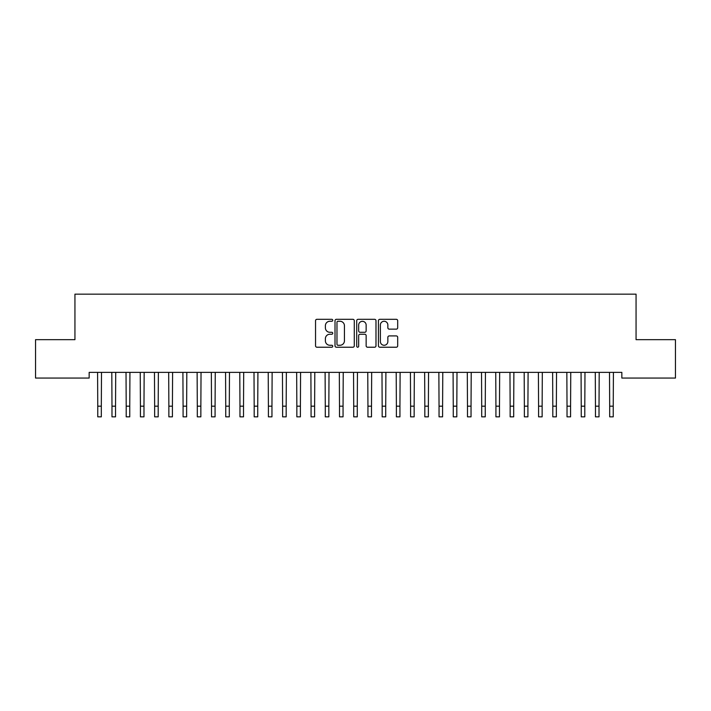 <?xml version="1.0" encoding="UTF-8"?>
<svg xmlns="http://www.w3.org/2000/svg" width="711" height="711" viewBox="0 0 711 711"><rect width="100%" height="100%" fill="white"/><g stroke="black" fill="none" stroke-linecap="round" stroke-linejoin="round"><path stroke-width="1.07" d="M332.748 320.288A0.978 0.978 0 0 0 331.77 319.31L316.937 319.31A1.395 1.395 0 0 0 315.542 320.705L315.542 345.83A1.395 1.395 0 0 0 316.937 347.226L331.77 347.226A0.978 0.978 0 0 0 332.748 346.248A0.978 0.978 0 0 0 331.77 345.27L329.851 345.27A4.47 4.47 0 0 1 325.389 340.8L325.389 338.712A4.47 4.47 0 0 1 329.851 334.241L331.77 334.241A0.978 0.978 0 0 0 332.748 333.263A0.978 0.978 0 0 0 331.77 332.286L329.851 332.286A4.47 4.47 0 0 1 325.389 327.824L325.389 325.727A4.47 4.47 0 0 1 329.851 321.265L331.77 321.265A0.978 0.978 0 0 0 332.748 320.288M396.294 329.149A1.395 1.395 0 0 0 397.689 327.753L397.689 320.705A1.395 1.395 0 0 0 396.294 319.31L379.825 319.31A1.395 1.395 0 0 0 378.43 320.705L378.43 345.83A1.395 1.395 0 0 0 379.825 347.226L396.294 347.226A1.395 1.395 0 0 0 397.689 345.83L397.689 337.316A1.395 1.395 0 0 0 396.294 335.921L389.246 335.921A1.395 1.395 0 0 0 387.851 337.316L387.851 341.538A3.733 3.733 0 0 1 384.118 345.27A3.733 3.733 0 0 1 380.376 341.538L380.376 324.998A3.733 3.733 0 0 1 384.118 321.265A3.733 3.733 0 0 1 387.851 324.998L387.851 327.753A1.395 1.395 0 0 0 389.246 329.149L396.294 329.149M621.841 372.368L89.159 372.368L89.159 378.056L35.55 378.056L35.55 339.662L74.939 339.662L74.939 294.158L636.061 294.158L636.061 339.662L675.45 339.662L675.45 378.056L621.841 378.056L621.841 372.368M354.282 320.705A1.395 1.395 0 0 0 352.887 319.31L336.41 319.31A1.395 1.395 0 0 0 335.014 320.705L335.014 345.83A1.395 1.395 0 0 0 336.41 347.226L352.887 347.226A1.395 1.395 0 0 0 354.282 345.83L354.282 320.705M358.113 319.31L374.59 319.31A1.395 1.395 0 0 1 375.986 320.705L375.986 345.83A1.395 1.395 0 0 1 374.59 347.226L367.543 347.226A1.395 1.395 0 0 1 366.147 345.83L366.147 335.636A1.395 1.395 0 0 0 364.743 334.241L360.068 334.241A1.395 1.395 0 0 0 358.673 335.636L358.673 346.248A0.978 0.978 0 0 1 357.695 347.226A0.978 0.978 0 0 1 356.718 346.248L356.718 320.705A1.395 1.395 0 0 1 358.113 319.31M337.947 321.265A0.978 0.978 0 0 0 336.97 322.243L336.97 344.293A0.978 0.978 0 0 0 337.947 345.27L339.974 345.27A4.47 4.47 0 0 0 344.435 340.8L344.435 325.727A4.47 4.47 0 0 0 339.974 321.265L337.947 321.265M366.147 325.069A3.733 3.733 0 0 0 362.406 321.336A3.733 3.733 0 0 0 358.673 325.069L358.673 330.891A1.395 1.395 0 0 0 360.068 332.286L364.743 332.286A1.395 1.395 0 0 0 366.147 330.891L366.147 325.069M97.585 372.368L97.763 406.177L101.318 406.177L101.495 372.368M97.763 406.177L97.763 416.842L101.318 416.842L101.318 406.177M111.805 372.368L111.983 406.177L115.538 406.177L115.715 372.368M111.983 406.177L111.983 416.842L115.538 416.842L115.538 406.177M126.025 372.368L126.203 406.177L129.757 406.177L129.935 372.368M126.203 406.177L126.203 416.842L129.757 416.842L129.757 406.177M140.245 372.368L140.423 406.177L143.978 406.177L144.155 372.368M140.423 406.177L140.423 416.842L143.978 416.842L143.978 406.177M154.465 372.368L154.643 406.177L158.198 406.177L158.375 372.368M154.643 406.177L154.643 416.842L158.198 416.842L158.198 406.177M168.685 372.368L168.863 406.177L172.418 406.177L172.595 372.368M168.863 406.177L168.863 416.842L172.418 416.842L172.418 406.177M182.905 372.368L183.083 406.177L186.638 406.177L186.815 372.368M183.083 406.177L183.083 416.842L186.638 416.842L186.638 406.177M197.125 372.368L197.303 406.177L200.858 406.177L201.035 372.368M197.303 406.177L197.303 416.842L200.858 416.842L200.858 406.177M211.345 372.368L211.523 406.177L215.078 406.177L215.255 372.368M211.523 406.177L211.523 416.842L215.078 416.842L215.078 406.177M225.565 372.368L225.743 406.177L229.298 406.177L229.475 372.368M225.743 406.177L225.743 416.842L229.298 416.842L229.298 406.177M239.785 372.368L239.963 406.177L243.518 406.177L243.695 372.368M239.963 406.177L239.963 416.842L243.518 416.842L243.518 406.177M254.005 372.368L254.183 406.177L257.738 406.177L257.915 372.368M254.183 406.177L254.183 416.842L257.738 416.842L257.738 406.177M268.225 372.368L268.403 406.177L271.958 406.177L272.135 372.368M268.403 406.177L268.403 416.842L271.958 416.842L271.958 406.177M282.445 372.368L282.623 406.177L286.178 406.177L286.355 372.368M282.623 406.177L282.623 416.842L286.178 416.842L286.178 406.177M296.665 372.368L296.843 406.177L300.398 406.177L300.575 372.368M296.843 406.177L296.843 416.842L300.398 416.842L300.398 406.177M310.885 372.368L311.062 406.177L314.618 406.177L314.795 372.368M311.062 406.177L311.062 416.842L314.618 416.842L314.618 406.177M325.105 372.368L325.283 406.177L328.838 406.177L329.015 372.368M325.283 406.177L325.283 416.842L328.838 416.842L328.838 406.177M339.325 372.368L339.502 406.177L343.058 406.177L343.235 372.368M339.502 406.177L339.502 416.842L343.058 416.842L343.058 406.177M353.545 372.368L353.723 406.177L357.278 406.177L357.455 372.368M353.723 406.177L353.723 416.842L357.278 416.842L357.278 406.177M367.765 372.368L367.942 406.177L371.498 406.177L371.675 372.368M367.942 406.177L367.942 416.842L371.498 416.842L371.498 406.177M381.985 372.368L382.163 406.177L385.718 406.177L385.895 372.368M382.163 406.177L382.163 416.842L385.718 416.842L385.718 406.177M396.205 372.368L396.382 406.177L399.938 406.177L400.115 372.368M396.382 406.177L396.382 416.842L399.938 416.842L399.938 406.177M410.425 372.368L410.603 406.177L414.158 406.177L414.335 372.368M410.603 406.177L410.603 416.842L414.158 416.842L414.158 406.177M424.645 372.368L424.822 406.177L428.377 406.177L428.555 372.368M424.822 406.177L424.822 416.842L428.377 416.842L428.377 406.177M438.865 372.368L439.043 406.177L442.598 406.177L442.775 372.368M439.043 406.177L439.043 416.842L442.598 416.842L442.598 406.177M453.085 372.368L453.263 406.177L456.817 406.177L456.995 372.368M453.263 406.177L453.263 416.842L456.817 416.842L456.817 406.177M467.305 372.368L467.483 406.177L471.038 406.177L471.215 372.368M467.483 406.177L467.483 416.842L471.038 416.842L471.038 406.177M481.525 372.368L481.703 406.177L485.258 406.177L485.435 372.368M481.703 406.177L481.703 416.842L485.258 416.842L485.258 406.177M495.745 372.368L495.923 406.177L499.478 406.177L499.655 372.368M495.923 406.177L495.923 416.842L499.478 416.842L499.478 406.177M509.965 372.368L510.143 406.177L513.697 406.177L513.875 372.368M510.143 406.177L510.143 416.842L513.697 416.842L513.697 406.177M524.185 372.368L524.363 406.177L527.918 406.177L528.095 372.368M524.363 406.177L524.363 416.842L527.918 416.842L527.918 406.177M538.405 372.368L538.582 406.177L542.138 406.177L542.315 372.368M538.582 406.177L538.582 416.842L542.138 416.842L542.138 406.177M552.625 372.368L552.803 406.177L556.358 406.177L556.535 372.368M552.803 406.177L552.803 416.842L556.358 416.842L556.358 406.177M566.845 372.368L567.023 406.177L570.577 406.177L570.755 372.368M567.023 406.177L567.023 416.842L570.577 416.842L570.577 406.177M581.065 372.368L581.243 406.177L584.798 406.177L584.975 372.368M581.243 406.177L581.243 416.842L584.798 416.842L584.798 406.177M595.285 372.368L595.462 406.177L599.018 406.177L599.195 372.368M595.462 406.177L595.462 416.842L599.018 416.842L599.018 406.177M609.505 372.368L609.683 406.177L613.238 406.177L613.415 372.368M609.683 406.177L609.683 416.842L613.238 416.842L613.238 406.177M97.763 416.842L101.318 416.842M111.983 416.842L115.538 416.842M126.203 416.842L129.757 416.842M140.423 416.842L143.978 416.842M154.643 416.842L158.198 416.842M168.863 416.842L172.418 416.842M183.083 416.842L186.638 416.842M197.303 416.842L200.858 416.842M211.523 416.842L215.078 416.842M225.743 416.842L229.298 416.842M239.963 416.842L243.518 416.842M254.183 416.842L257.738 416.842M268.403 416.842L271.958 416.842M282.623 416.842L286.178 416.842M296.843 416.842L300.398 416.842M311.062 416.842L314.618 416.842M325.283 416.842L328.838 416.842M339.502 416.842L343.058 416.842M353.723 416.842L357.278 416.842M367.942 416.842L371.498 416.842M382.163 416.842L385.718 416.842M396.382 416.842L399.938 416.842M410.603 416.842L414.158 416.842M424.822 416.842L428.377 416.842M439.043 416.842L442.598 416.842M453.263 416.842L456.817 416.842M467.483 416.842L471.038 416.842M481.703 416.842L485.258 416.842M495.923 416.842L499.478 416.842M510.143 416.842L513.697 416.842M524.363 416.842L527.918 416.842M538.582 416.842L542.138 416.842M552.803 416.842L556.358 416.842M567.023 416.842L570.577 416.842M581.243 416.842L584.798 416.842M595.462 416.842L599.018 416.842M609.683 416.842L613.238 416.842"/></g></svg>
